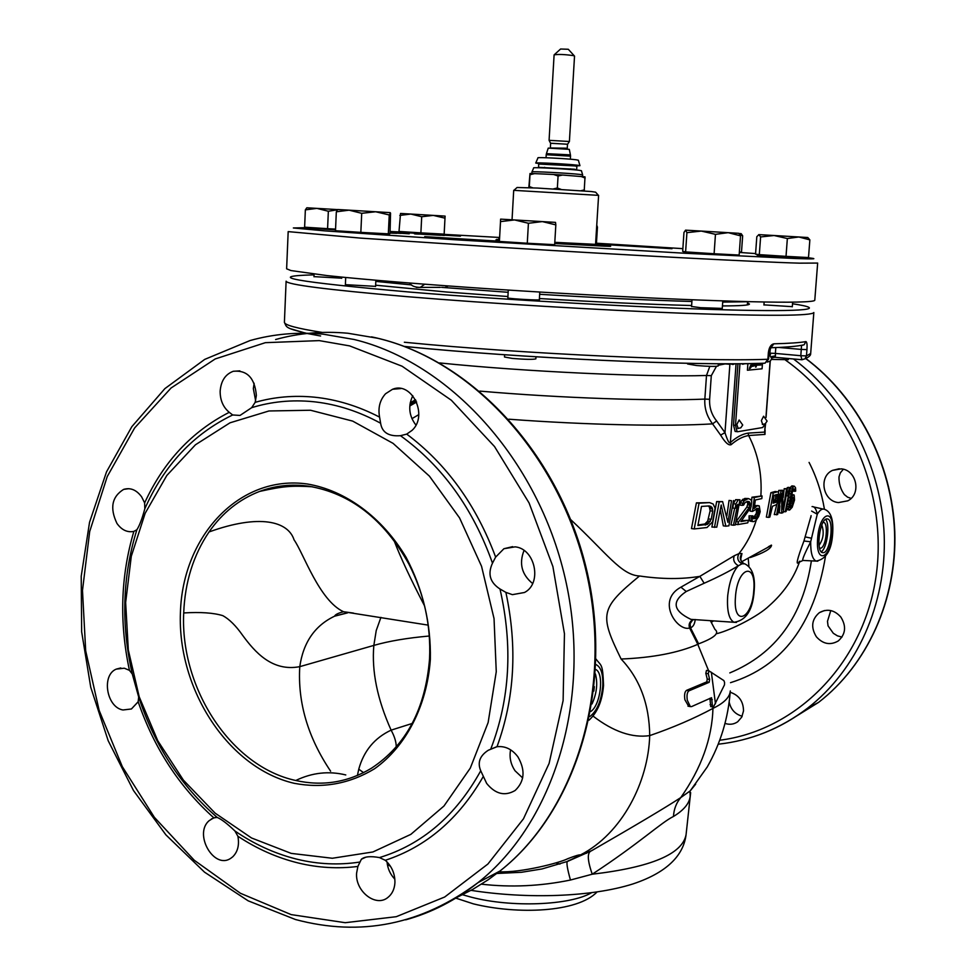 <?xml version="1.0" encoding="UTF-8"?>
<svg xmlns="http://www.w3.org/2000/svg" width="976" height="976" viewBox="0 0 976 976"><rect width="100%" height="100%" fill="white"/><g stroke="black" fill="none" stroke-linecap="round" stroke-linejoin="round"><path stroke-width="1.46" d="M441.64 287.359L508.154 292.3M375.821 281.393L411.494 284.919M440.347 287.371L416.288 287.383M286.627 268.815L290.97 270.572L327.155 275.598C364.743 279.612 425.573 284.589 496.259 289.286C622.81 297.656 755.119 303.072 796.501 302.084C808.677 301.828 814.777 301.194 814.789 300.193L817.656 263.069L799.466 263.154C758.132 262.032 625.543 255.114 498.602 247.233L360.693 238.12L288.176 231.617L286.627 268.815M595.592 243.768L672 248.709L595.58 244M499.383 241.536L424.719 236.631L499.395 241.218M437.504 234.813L460.465 236.143L437.504 234.813M434.491 234.679L444.312 235.46L434.491 234.704M414.373 233.789L440.774 235.301L414.373 233.789M415.337 233.972L418.985 234.13L415.337 233.972M409.212 233.776L394.426 232.861L409.212 233.813M401.136 233.41L390.071 232.8M390.071 232.678L397.33 233.093L390.071 232.715M390.071 232.825L401.136 233.337M390.058 233.044L396.732 233.337L390.058 233.02M595.58 244.037L607.694 245.013L602.143 244.976L554.795 242.451M499.517 238.754L498.809 238.547L499.529 238.547M554.795 242.329L595.555 244.354L598.605 195.371L513.705 190.332L512.046 219.783M598.325 195.273L595.616 192.174L591.371 191.54L537.312 188.051L517.06 187.502L513.998 190.271M539.655 294.301C598.691 297.863 649.443 300.266 691.911 301.486M722.716 302.096L749.617 301.694M448.118 285.968L445.495 287.359M424.743 284.223L420.229 287.383C414.934 287.359 411.384 285.907 409.591 283.052M424.584 605.937C410.774 579.39 400.575 557.54 393.975 540.362M295.777 780.495C231.007 766.648 179.999 688.178 183.708 612.952C184.94 582.123 193.382 555.124 209.023 531.957C222.357 512.815 239.23 499.297 259.653 491.404C275.232 485.597 291.556 483.864 308.648 486.194C350.421 493.258 383.824 519.195 408.846 563.994C424.157 593.884 431.063 625.494 429.55 658.837C425.499 708.918 406.114 745.396 371.405 768.258C347.81 782.398 322.592 786.473 295.777 780.495C312.064 772.638 328.741 770.784 345.785 774.944M294.276 783.325C322.8 788.706 349.567 783.85 374.552 768.759C406.016 746.384 427.012 705.99 430.355 659.41C431.026 623.335 422.937 589.321 406.114 557.357C382.189 517.182 345.37 490.33 307.318 483.998C239.608 474.373 182.549 535.848 180.414 612.733C177.364 689.483 228.421 768.161 294.276 783.325M310.539 410.249L352.665 421.095L393.072 443.36L429.428 476.154L459.55 517.89L481.546 566.287L494.039 618.589L496.259 671.72L488.134 722.533L470.286 768.124L443.958 806.03L410.835 834.37L372.917 851.963L332.34 858.258L291.214 853.39L251.54 837.981L215.098 813.118L183.427 780.166L157.795 740.784L139.19 696.766L128.32 650.016L125.648 602.509L131.296 556.259L145.168 513.254L166.811 475.483L195.456 444.775L229.994 422.815L268.949 410.969L310.539 410.249M492.49 563.152C487.5 573.912 490.001 582.526 499.993 588.992L505.885 592.383L512.388 594.652L524.466 592.493C542.424 583.514 535.324 548.732 515.157 546.853L503.921 548.719L495.637 557.101L492.49 563.152C473.018 508.459 442.348 465.967 400.477 435.686L406.711 434.113L412.055 430.367C428.501 415.617 411.97 381.079 392.523 389.278L385.544 393.767C379.847 400.087 377.871 407.87 379.591 417.13L380.616 423.23C382.043 432.453 388.668 436.601 400.477 435.686M379.469 857.587C370.66 855.989 364.621 856.538 361.376 859.234L357.887 866.432L356.618 873.056C355.008 891.173 375.76 907.607 387.826 897.505C392.12 894.114 394.487 889.197 394.926 882.768C395.06 873.788 391.864 866.298 385.313 860.295L379.469 857.587C422.23 844.508 455.987 815.57 480.741 770.784L486.658 783.423C495.393 794.122 504.897 796.477 515.145 790.487C524.624 781.373 525.552 770.149 517.902 756.827C512.107 749.19 505.141 745.823 497.004 746.725L488.317 750.239C479.802 755.741 477.276 762.585 480.741 770.784M522.66 777.945L515.06 770.796C510.655 764.208 509.179 757.217 510.607 749.812M255.163 402.344L256.359 395.402C254.809 377.98 247.111 369.941 233.264 371.283C225.358 374.259 220.991 380.884 220.149 391.169C220.1 400.148 223.126 407.199 229.25 412.323L232.678 414.971L240.023 415.434L251.674 407.675L255.163 402.344C274.219 396.903 293.996 395.182 314.479 397.183C336.549 399.428 358.253 406.077 379.591 417.13M144.631 502.896L141.666 496.906C136.518 489.891 130.503 487.39 123.635 489.391C111.862 496.747 109.641 508.106 116.961 523.441C121.683 530.017 127.319 532.676 133.858 531.408L136.896 529.724C139.458 525.783 142.106 518.805 144.814 508.813L144.631 502.896C163.675 461.587 191.882 431.392 229.25 412.323M129.43 670.329L124.281 668.206L116.29 669.109C101.236 675.099 106.506 707.332 122.964 709.979L131.418 708.979L138.165 701.756L138.677 697.023L132.272 673.965L129.43 670.329C119.182 622.285 120.658 575.974 133.858 531.408M213.805 817.815L209.206 820.621C193.224 833.907 214.098 870.226 230.946 858.172L232.752 856.794C237.778 851.792 239.486 844.935 237.888 836.249L234.911 830.979C227.31 823.695 221.418 819.181 217.245 817.461L213.805 817.815C179.34 786.912 154.123 748.226 138.165 701.756M394.853 879.169C390.254 874.362 387.643 868.603 387.033 861.893M255.627 400.672L253.345 388.655L254.126 383.263M415.935 425.072C408.956 415.91 407.907 406.114 412.787 395.695M532.615 583.514C521.733 574.596 518.866 563.579 524.027 550.488M710.394 620.675L714.981 629.459C719.763 633.143 714.31 637.926 698.621 643.831L697.73 644.172L689.593 628.044C677.356 631.753 655.799 600.691 680.919 587.174L699.841 576.352C681.736 579.354 661.63 579.232 639.512 575.986C600.057 608.487 599.215 614.319 621.114 659.032C639.817 678.796 649.345 704.318 649.711 735.611C648.308 781.886 622.273 833.467 580.439 854.964L567.642 861.369C566.165 861.82 567.105 868.042 570.448 880.035L592.225 874.215C587.528 860.661 587.076 852.951 590.883 851.084L567.995 860.954M593.103 716.128C613.343 731.658 632.204 738.149 649.711 735.611C672.867 727.657 693.948 718.58 712.968 708.381C712.029 738.539 701.293 768.271 680.772 797.587C665.9 807.323 636.193 825.025 591.651 850.694L580.439 854.952C579.451 854.561 575.279 855.793 567.934 858.636C559.59 862.93 520.598 872.922 499.029 871.763M590.883 851.084L567.642 861.369L542.034 868.945L521.465 872.288L496.821 873.483M471.03 890.356C527.638 899.201 591.468 897.042 632.704 884.012C670.817 871.422 683.859 852.475 686.055 834.748C682.346 854.122 651.065 867.274 592.225 874.215C639.585 843.191 661.264 822.39 673.464 816.473C683.773 810.202 689.349 803.492 690.191 796.343L689.995 791.243M695.668 784.167L690.215 790.877L707.234 766.99C720.605 743.419 728.291 718.068 730.292 690.947C729.853 697.206 724.082 703.013 712.968 708.381L713.053 707.039M690.178 790.902L680.772 797.587C676.344 802.809 673.904 809.104 673.464 816.473M697.755 644.258L708.649 670.805L706.478 670.427L705.819 673.294L707.234 679.015L709.637 679.442L709.174 682.297L689.056 690.788C687.202 692.021 686.616 695.144 687.287 700.182L690.325 706.6L691.557 706.6L711.553 697.706L712.37 705.111L712.931 707.002L713.676 706.587L724.473 684.884L724.57 682.468L723.899 680.601L708.942 670.854L708.271 673.733L709.637 679.442M688.678 706.295L684.884 699.743C684.164 694.729 684.737 691.594 686.592 690.337L706.783 681.87L707.234 679.015M710.833 706.612L709.869 698.316M621.114 659.032C652.627 657.739 678.186 652.834 697.791 644.343M711.358 672.244L715.469 703.794M694.68 619.614L690.91 619.357C672.976 610.793 671.415 601.509 686.238 591.505L704.16 583.245C717.921 577.145 729.328 571.314 738.368 565.751C734.147 563.225 732.793 559.882 734.281 555.722L738.954 553.624C746.664 543.852 752.435 532.713 756.266 520.208M693.424 619.711L692.411 620.004C689.385 621.993 688.446 624.677 689.593 628.044L690.508 627.8L698.621 643.831M704.16 583.245L699.841 576.352L734.281 555.722M639.512 575.986C621.322 575.218 606.291 552.733 570.801 519.696M709.808 366.354L706.502 375.479L704.843 399.086C704.294 408.139 706.868 416.398 712.565 423.865L720.617 435.101L724.985 432.649L729.889 364.304L725.241 363.902L718.226 365.256M760.853 496.198C762.232 474.263 758.157 454.047 748.629 435.528C742.943 436.443 737.087 439.505 731.061 444.727C728.535 445.629 725.046 442.421 720.617 435.101M694.217 528.943L691.484 528.565L696.4 502.872L709.552 502.603L699.06 503.226L694.217 528.943L707.027 527.516L712.578 521.818L715.103 508.228L713.139 504.006L709.552 502.603M726.827 516.145L729.06 500.42L731.536 500.737L727.925 522.355L722.618 501.603L716.665 501.554L711.882 527.04L716.774 527.174L721.215 504.995L725.839 526.198L723.301 525.844L720.508 510.704M729.06 500.42L731.536 500.737M735.306 508.374L732.854 508.045L733.391 503.714L735.636 499.663L739.954 499.749L738.088 499.98L735.843 504.031L735.306 508.374L737.697 504.348L733.452 525.222L735.331 524.954L739.954 499.749M733.452 525.222L730.951 524.881L734.696 508.289M741.565 520.733L748.507 520.245L740.882 521.587L751.056 507.069L751.752 501.713L750.922 499.736L748.372 498.553L744.017 500.81L742.102 505.348L743.566 505.141L745.31 502.225L749.178 501.615L750.202 504.092L749.239 507.398L738.527 521.953L737.771 524.588L747.762 522.855L748.507 520.245M742.102 505.348L739.674 505.031L741.601 500.505L744.859 498.419L748.372 498.553M736.392 521.221L746.835 507.081L747.811 503.775L746.884 501.457M753.13 518.378L756.424 513.205L756.388 508.606M749.056 515.853L752.923 515.865L751.459 516.17L752.35 521.416L749.922 521.086L749.178 519.781L749.056 515.853L751.459 516.17M749.922 521.086L753.35 521.672L755.973 520.562L758.669 516.499L760.194 511.692L759.255 505.897L756.888 505.91L754.192 508.533L755.339 499.993L761.829 498.59L762.049 495.918L754.338 497.528L752.496 511.424L757.815 508.264L759.169 510.96L756.485 518.024L753.313 518.756L752.923 515.865M754.668 505.568L758.242 505.617M751.593 501.322L751.959 497.223L762.049 495.918M752.496 511.424L750.093 511.107L750.678 507.91M736.429 622.432L734.037 622.273C729.072 619.565 726.937 611.208 727.608 597.178L727.779 595.092C729.45 581.44 732.976 571.655 738.368 565.751L742.028 563.811L744.773 563.835M742.028 563.811C737.758 561.444 736.721 558.052 738.954 553.624L741.955 553.526L740.699 559.272M744.005 563.579C739.893 560.846 739.21 557.491 741.955 553.526M803.004 560.431L798.673 562.457L799.588 561.334C795.342 566.763 796.794 559.992 803.943 540.997L811.032 516.06M799.795 561.188L798.466 564.64L799.686 561.273M798.453 564.665C792.695 579.817 782.947 593.518 769.186 605.742C757.84 616.637 730.926 630.02 717.275 633.546M711.236 622.383L713.541 620.882M748.921 566.483L748.238 558.577M748.128 433.112L748.629 435.528L765.001 434.405L764.623 432.087L748.128 433.112C742.309 434.015 736.392 437.175 730.365 442.592C729.34 443.995 727.535 440.688 724.985 432.649L716.628 420.937C711.553 414.629 709.223 407.407 709.625 399.282L711.297 375.687L706.502 375.479C647.783 377.37 524.039 371.661 439.554 362.926M765.111 430.087L765.001 434.405M768.746 517.402L766.355 517.097L770.894 492.709L775.151 491.489L777.494 491.782L773.224 493.002L768.746 517.402L769.844 517.06L772.504 506.276L776.652 504.519L778.482 500.542L779.165 495.344L778.311 492.05L777.494 491.782M776.896 504.128L774.273 514.559L777.64 514.523L781.776 493.527L781.678 513.108L779.324 512.803L779.861 505.824M783.216 497.479L784.192 488.695L787.412 488.671L786.497 488.976L783.13 509.423L782.532 490.257L781.056 490.721L776.64 514.864M778.555 492.648L778.738 490.428L782.532 490.257M786.937 488.61L788.096 487.341L790.389 487.634L789.511 487.951L788.315 491.867L787.815 495.967L789.157 492.063L785.204 511.802L786.107 511.461L790.389 487.634M793.659 488.927L794.635 489.049L792.988 489.671L794.94 489.903L795.037 491.318L792.756 491.05L792.707 490.318M790.377 487.732L792.036 485.902L794.318 486.194L793.049 487.17L791.621 491.172L790.109 490.977M786.668 509.582L789.572 510.094L786.656 509.521M817.815 561.176L802.638 560.419C802.54 558.626 805.224 552.416 810.678 541.79L817.266 514.23C816.204 508.984 814.484 506.434 812.069 506.593M803.943 540.997L810.678 541.79C810.592 552.831 812.398 559.26 816.107 561.09C826.245 559.26 831.759 549.976 832.674 533.25C833.541 519.622 830.905 511.68 824.757 509.423C822.365 508.301 819.877 509.899 817.266 514.23L811.642 511.082M811.385 560.858C802.955 616.356 775.761 653.713 729.804 672.903M823.744 552.66C830.478 551.172 834.175 520.83 827.831 519L826.416 518.927C819.669 520.037 815.838 550.83 822.219 552.611L823.744 552.66M825.55 519.354C830.356 524.002 827.05 548.61 821.194 551.818M819.559 548.146L820.743 548.195C826.44 546.902 828.734 520.952 823.012 522.453M819.071 545.328C823.402 539.033 824.305 532.262 821.792 525.039M375.638 285.199L446.459 292.007L507.91 296.521M539.399 298.534C599.166 302.145 649.906 304.463 691.63 305.512M722.435 305.927C740.381 305.878 749.385 305.244 749.458 304.036L747.482 302.914M763.94 304.866L792.305 306.671M691.557 306.488L700.561 307.684L722.264 308.404M507.849 297.778L508.215 298.058C512.095 298.973 540.362 300.486 539.521 299.73L539.338 299.632M345.382 284.675L375.589 286.358M313.979 276.635L341.685 278.172M771.003 347.688L773.822 343.82C770.869 344.491 769.051 347.444 768.368 352.702L767.88 359.278L768.588 359.168L769.076 352.604L768.368 352.702M306.33 333.243C284.284 327.912 286.724 327.082 284.406 322.226L286.114 281.173C286.639 284.553 326.496 289.677 405.674 296.533L408.578 296.777C489.647 303.524 601.131 310.209 684.017 313.284C768.844 316.175 812.117 315.919 813.838 312.527L810.678 353.483L806.469 355.898L804.956 358.826L802.004 359.754L800.796 355.715L806.469 355.898L806.945 349.628C807.286 344.65 806.945 341.966 805.92 341.6L804.126 344.748M800.954 345.431L804.053 344.796L801.491 345.504L801.284 349.432L806.945 349.628M773.797 357.192L774.7 357.265L775.481 355.813L775.371 353.422L800.796 355.715L801.284 349.432L778.58 347.432M765.599 423.56L764.623 432.087L765.233 423.816M716.457 366.329L711.297 375.687M731.061 444.727L730.365 442.592L736.063 363.706M729.926 363.719L732.915 364.512L735.074 363.706M481.485 884.171C510.948 887.562 540.594 886.171 570.448 880.035M730.512 682.675C782.447 666.437 814.094 624.408 825.452 556.601M824.439 509.277C821.609 492.465 816.497 476.849 809.08 462.417M725.022 723.423C729.67 724.936 733.903 724.387 737.722 721.752L741.748 717.092L743.517 710.894C743.37 701.341 738.93 695.132 730.194 692.265M841.19 468.858L832.552 470.359C818.266 476.605 822.829 501.359 838.494 502.567L847.79 500.822C861.637 494.173 856.611 469.871 841.19 468.858M840.812 617.015C834.334 609.878 827.197 608.426 819.376 612.647C811.617 619.321 810.629 627.373 816.387 636.803C823.024 644.136 830.32 645.514 838.286 640.939C845.692 634.205 846.534 626.226 840.812 617.015M841.995 637.096L837.432 635.852L833.333 633.302L828.063 625.872L827.477 621.322L830.783 610.561M742.175 716.238C735.135 714.237 730.804 709.479 729.17 701.951M851.109 498.382L847.607 497.174L844.374 494.612C840.58 489.342 838.787 483.437 839.006 476.874L840.275 472.933L843.313 469.261M730.121 693.167L730.512 692.35M695.217 619.504C694.717 624.103 693.143 626.86 690.508 627.8L690.105 623.688L692.545 620.138M770.894 492.709L773.224 493.002M776.42 502.152L773.065 503.165L774.09 495.332L777.445 494.356L778.14 497.174L777.03 501.481L773.236 502.115M775.7 494.869L775.603 498.431L774.09 501.859M774.7 501.176L777.03 501.481M776.713 494.564L777.909 494.722M775.822 495.369L778.14 495.662M775.81 496.869L778.14 497.174M775.603 498.431L777.933 498.724M775.212 500.041L777.53 500.334M778.738 490.428L781.056 490.721M784.192 488.695L786.497 488.976M781.678 513.108L783.081 512.595L787.412 488.671M783.374 511.558L785.204 511.802M786.68 495.82L787.815 495.967M787.156 491.721L788.315 491.867M787.205 487.671L789.511 487.951M789.572 510.094L792.207 507.264L794.537 500.017L794.171 495.027L792.878 495.064L790.926 498.187L792.988 489.671M786.949 508.447L788.718 508.679L789.011 509.887M787.412 506.666L788.815 506.849L788.718 508.679M787.974 504.299L789.133 504.446L788.815 506.849M788.693 500.847L789.743 500.981L789.133 504.446M789.303 497.309L790.377 497.443L789.743 500.981M789.816 493.673L791.036 493.832L790.377 497.443M791.036 493.832L791.621 491.172M790.304 488.732L792.231 488.964M790.767 486.89L793.049 487.17M791.487 486.121L793.781 486.402M795.037 491.318L795.708 491.062L795.525 487.707L794.318 486.194M794.635 489.049L794.94 489.903M791.377 495.747L792.097 495.832M791.536 494.893L792.878 495.064M791.597 494.539L793.561 494.795M793.939 499.334L792.329 505.446L790.133 507.666L789.767 505.117L791.219 499.48L793.305 497.26L793.939 499.334L791.609 498.736M789.73 505.617L791.475 500.493L793.769 500.786M791.475 500.493L791.646 499.053M791.902 498.199L793.854 498.443M791.146 501.993L793.451 502.286M790.658 503.543L792.963 503.836M790.011 505.141L792.329 505.446M789.694 506.349L791.658 506.605M789.791 507.105L791.109 507.276M792.732 497.492L793.622 497.601M696.4 502.872L699.06 503.226M701.488 506.41L709.271 505.922L712.004 507.374L712.724 511.119L711.199 519.281L707.539 524.332L697.901 525.552L701.488 506.41M698.047 524.99L704.904 523.978L707.685 521.123L710.138 510.777L709.418 507.032L708.21 505.995M708.295 506.019L710.882 506.361M709.418 507.032L712.004 507.374M710.04 508.618L712.614 508.96M710.138 510.777L712.724 511.119M708.6 518.939L711.199 519.281M707.685 521.123L710.284 521.477M706.441 522.807L709.064 523.16M704.904 523.978L707.539 524.332M703.074 524.637L705.721 525.003M716.665 501.554L719.202 501.884L714.481 527.394M722.618 501.603L719.202 501.884M725.839 526.198L728.901 525.82L733.549 500.517M733.391 503.714L735.843 504.031M735.636 499.663L738.088 499.98M736.27 521.648L738.527 521.953M735.526 524.283L737.771 524.588M746.835 507.081L749.239 507.398M747.677 504.848L750.068 505.165M747.811 503.775L750.202 504.092M747.47 502.25L749.861 502.567M747.348 501.383L749.178 501.615M740.211 502.835L742.638 503.152M741.601 500.505L744.017 500.81M742.846 499.248L745.261 499.566M744.859 498.419L747.274 498.724M751.959 497.223L754.338 497.528M754.521 506.544L755.644 506.69M754.655 505.629L756.888 505.91M753.35 521.672L752.35 521.416M749.178 519.781L751.605 520.11M749.019 517.853L751.435 518.171M753.167 518.451L755.461 518.756M754.07 517.695L756.485 518.024M755.009 516.499L757.4 516.816M755.827 514.828L758.23 515.145M756.424 513.205L758.803 513.522M756.656 512.168L759.047 512.485M756.79 510.643L759.169 510.96M756.668 509.179L759.047 509.484M757.193 508.398L758.596 508.581M590.736 711.504C600.691 705.367 604.486 672.781 595.628 669.475M595.421 673.94C597.898 683.346 596.763 693.338 592.042 703.94M593.835 691.069L594.323 686.665M380.933 617.369L376.236 630.52L373.845 645.404C371.563 671.146 377.322 699.389 391.12 730.146C374.564 737.905 363.78 750.922 358.765 769.186L357.411 775.505M412.262 723.448L391.12 730.146C394.585 736.526 396.28 742.126 396.232 746.945M363.572 772.65L358.765 769.186M570.46 155.074L569.301 149.352L548.244 148.108L546.426 153.647L569.057 154.806L570.46 155.099L570.533 156.16L546.218 154.72L546.048 157.746M549.11 140.337L569.398 141.496L574.535 56.096L573.351 55.608C564.531 54.388 558.113 54.144 554.1 54.888L549.085 140.288L550.537 143.216L567.605 144.241L550.549 143.265M574.364 55.925L568.3 49.276L560.602 49.007L554.283 54.729M528.821 187.648L529.992 173.545L529.992 174.716L534.555 173.618L553.612 174.497L558.077 176.009L562.53 175.033L553.612 174.497M532.786 187.831L529.309 186.599L529.992 174.716M529.309 186.599L529.199 187.673M584.209 190.942L585.014 176.851L562.53 175.033M584.429 189.893L581.001 190.71M560.98 189.368L557.357 187.978L558.077 176.009M580.927 176.412L585.161 178.035M557.357 187.978L553.465 188.917M534.555 173.618L529.992 173.545M582.562 176.571L582.66 174.887L579.768 174.411C569.093 173.179 530.615 171.142 531.957 171.886L531.871 173.557M582.635 174.863L581.428 170.715L578.707 170.227C568.483 168.994 531.761 167.091 533.689 167.884L531.993 171.849M538.642 163.541L535.739 163.053C533.994 162.272 567.959 164.005 577.426 165.2L579.951 165.688L577.023 165.822M579.939 165.627L578.365 160.223L576.047 159.759C567.385 158.612 536.41 157.051 537.971 157.819L535.763 163.004M595.616 243.402L595.86 242.768M596.751 225.139L597.446 227.152L596.47 242.792L595.653 242.756M597.446 227.152L596.653 226.822M739.32 252.662L740.04 251.991M739.32 233.557L741.187 233.667L742.663 235.802L741.492 252.064L739.369 251.954M742.663 235.802L740.125 234.801M757.193 254.358L757.132 255.163L772.553 256.322L806.505 258.164L806.554 257.444M787.351 238.547L774.102 235.509L807.774 237.522L809.86 239.876L798.819 236.973L787.351 238.547L786.022 256.359L759.304 254.638L760.609 236.948L758.864 234.618L756.815 236.704L755.546 254.15L759.304 254.638M786.022 256.359L808.506 257.554L809.86 239.876M758.791 234.618L774.102 235.509L760.609 236.948M771.516 359.436L788.291 359.693L788.376 358.497M684.005 251.625L683.944 252.503L699.731 253.711L737.392 255.724L737.441 254.968M715.457 234.35L701.305 231.068L738.795 233.313L740.528 235.838L728.218 232.666L715.457 234.35L714.103 253.736L685.603 251.893L686.921 232.654L685.591 230.153L683.969 232.459L682.675 251.393L685.603 251.893M714.103 253.736L739.149 255.053L740.528 235.838M685.542 230.153L701.305 231.068L686.921 232.654M687.641 363.279L687.592 363.987L696.608 365.524C708.759 366.512 715.945 366.659 718.177 365.976L718.336 363.694M500.627 219.124L500.481 221.589L500.627 219.124L555.515 222.382L555.832 224.895L542.339 221.589L528.419 223.272L514.547 219.929L500.505 221.613L499.346 242.17L554.161 245.415L554.209 244.659M528.419 223.272L527.272 243.244L499.395 241.426L500.505 221.613M527.272 243.244L554.661 244.683L555.832 224.895M504.629 354.739L504.494 357.009L512.437 358.436C525.369 359.485 533.177 359.619 535.861 358.851L535.983 356.789M336.659 230.8L336.622 231.532L348.078 232.434L389.18 234.606L389.217 233.728M389.241 214.952L388.326 233.837L390.022 233.63L390.546 213.122L389.241 214.952L375.65 211.755L361.718 213.317L360.839 232.373L335.488 230.714L336.33 211.804L337.708 209.511L349.091 210.169L336.33 211.804M360.839 232.373L388.326 233.837M361.718 213.317L349.091 210.169L390.205 212.634M305.878 227.262L305.842 227.957L335.524 229.909M337.232 209.816L328.351 211.255L327.582 228.677L304.622 227.188L305.354 209.877L306.83 207.79L316.907 208.376L305.354 209.877M327.582 228.677L335.561 229.104M328.351 211.255L316.907 208.376L337.44 209.596M399.635 231.507L399.599 232.142L409.871 232.922L444.129 234.765L445.093 216.099L444.153 234.02M444.629 218.087L433.307 215.391L421.705 216.733L420.888 232.874L399.001 231.458L400.538 213.451L410.811 214.049L399.794 215.428M420.888 232.874L443.787 234.118M421.705 216.733L410.811 214.049L445.093 216.099M765.099 423.901L762.671 427.537L737.697 431.721L735.135 431.441L733.501 425.121L737.954 363.694M737.112 431.66L735.489 425.341L739.967 363.682M769.32 350.97L770.442 354.764M770.113 361.23L765.928 417.362M762.488 363.243L762.073 368.794L747.409 370.233L747.872 363.584M747.409 370.233L747.897 363.584M757.498 363.389L758.181 363.377L757.657 363.755M756.778 364.414L757.071 363.401L756.766 364.414L761.048 363.658M761.024 364.975L760.682 364.329L761.024 364.975L756.534 365.183L756.022 367.049L756.559 365.183M755.607 367.098L756.168 365.256L752.545 366.342L756.168 365.256M756.705 363.414L756.363 364.597L752.533 366.354M751.581 363.523L749.3 368.513L750.3 368.269L753.143 363.914L753.57 365.085L755.656 363.438M755.924 363.426L755.924 364.207L756.62 363.414M760.999 364.975L756.534 365.183M756.595 363.414L755.949 364.219M755.631 363.438L755.265 364.402M755.192 363.536L754.387 364.682M753.618 365.097L754.253 364.329M753.13 363.914L749.434 368.538M753.972 363.475L753.838 364.414L753.997 363.475M752.984 363.499L751.691 364.207L751.923 363.511M751.898 363.511L751.666 364.194M750.873 366.573L752.764 364.121L750.898 366.586M752.764 364.121L749.934 367.647L751.069 365.256L750.227 366.183L749.983 367.659M754.436 363.462L753.838 364.414M751.069 365.256L750.727 366.793M768.978 353.922L771.76 358.631L770.332 361.047L767.368 362.047M741.98 363.658L742.919 364.268M762.329 424.426L765.184 423.852L767.099 421.107L763.598 416.215L761.378 420.583L762.671 424.462M737.819 428.44L740.76 427.854L742.724 425.024L739.149 419.997L736.807 424.499L738.185 428.488M390.132 231.483L399.611 231.971M444.141 234.362L499.59 237.473M595.836 243.17L682.858 248.648M740.003 252.479L755.583 253.577M806.542 257.627C819.084 258.884 815.485 259.189 795.745 258.542L685.103 253.26L453.559 239.669L325.106 230.897L293.349 227.969L305.854 227.676M499.48 239.474C494.417 239.303 494.405 239.437 499.456 239.876M554.722 243.524L604.498 246.172C613.27 246.501 612.684 246.281 602.729 245.513M490.855 748.836C509.923 699.121 512.961 645.844 499.993 588.992M380.616 423.23C359.351 411.64 337.647 404.54 315.504 401.941L313.259 401.697C291.922 399.599 271.389 401.587 251.674 407.675M234.911 830.979C253.98 844.045 274.158 853.329 295.435 858.819L297.607 859.356C318.213 864.297 338.806 865.212 359.375 862.113M291.165 914.61L345.211 922.698L396.256 916.696L444.678 897.017L487.902 864.028L523.453 818.84L549.098 763.439L563.115 700.597L564.445 633.717L552.892 566.556L529.09 502.969L494.515 446.532L451.315 400.209L402.088 366.22L349.615 345.894L319.262 340.612L265.362 342.674L215.22 358.948L171.056 388.009L134.639 427.939L107.238 476.556L89.694 531.53L82.484 590.431L85.693 650.846L99.137 710.369L122.305 766.636L154.379 817.339L194.248 860.246L240.45 893.284L291.165 914.61M497.004 746.725C514.596 698.548 517.561 647.1 505.885 592.383M495.637 557.101C476.215 504.946 446.569 463.954 406.711 434.113M237.888 836.249C257.042 848.913 277.257 857.843 298.51 863.052C318.286 867.81 338.086 868.945 357.887 866.432M385.313 860.295C426.122 846.9 458.744 819.023 483.181 776.676M456.792 897.481L472.774 889.38L488.171 879.766L499.993 871.007L477.923 882.694C421.583 924.687 360.778 936.972 295.484 919.526L248.16 900.824L204.496 872.141L165.883 834.846L133.468 790.499L108.19 740.735L90.744 687.25L81.655 631.826L81.215 576.243L89.536 522.306L106.518 471.847L131.833 426.683L164.883 388.619L204.728 359.388L250.076 340.539C273.536 333.963 297.912 331.84 323.19 334.17L354.142 339.489C448.923 362.352 537.691 458.561 565.116 577.987C592.725 697.364 554.514 822.341 477.923 882.694C455.67 900.275 431.587 912.67 405.674 919.843M371.514 336.866C466.931 356.216 557.162 449.241 585.966 567.105C614.941 684.847 577.56 810.226 499.993 871.007C575.779 811.434 613.514 688.519 586.186 571.436C559.041 454.304 471.249 360.205 377.492 338.221L347.883 333.243C322.91 330.962 298.815 333.06 275.61 339.526M690.191 790.902L689.666 792.17L690.654 792.634L686.104 834.37M709.174 682.297L706.783 681.87M686.592 690.337L689.056 690.788M708.271 673.733L705.819 673.294M710.077 704.684L712.37 705.111M712.297 699.633L709.991 699.219M686.238 591.505L680.919 587.174M508.862 419.204C585.844 424.975 667.669 426.695 712.565 423.865L716.628 420.937M811.556 538.24L805.444 536.959M817.681 538.179C819.498 511.57 834.846 507.288 832.333 533.494C830.686 559.358 815.314 564.909 817.681 538.179M768.417 546.743L771.406 545.108M314.065 274.866C262.995 276.135 294.447 281.832 408.419 291.946L411.262 292.19C507.166 300.059 644.258 307.721 726.156 309.868C808.579 312.052 827.88 309.014 792.524 303.768M404.345 342.234L406.297 342.43C522.599 353.91 698.682 361.889 767.88 359.278L765.013 363.17L768.588 359.168M773.822 343.82C789.206 343.418 799.893 342.674 805.92 341.6M801.796 359.741L774.505 357.253M771.638 356.606L775.481 355.813M290.811 328.827L305.939 333.243M307.074 333.475L320.604 336M404.101 346.419L406.602 346.663C520.818 358.18 695.217 366.049 763.866 363.255L765.013 363.17C695.241 366.122 519.11 358.082 404.381 346.419M479.85 391.108C559.821 398.086 655.079 401.331 704.843 399.086L709.625 399.282M732.915 364.512L733 363.719M284.406 322.226C284.162 324.971 296.765 328.375 322.202 332.426M769.991 352.238L770.284 348.395M775.81 347.554L775.371 353.422L770.247 353.19M418.777 414.629L411.921 418.68M409.786 405.992L416.63 402.027M416.032 400.721L409.969 404.223M785.412 360.034C852.56 407.419 890.368 501.005 874.679 584.648C859.148 668.401 793.817 730.853 719.8 740.235M793.476 358.961C846.253 398.391 881.56 466.028 884.207 535.238C886.635 604.449 856.464 670.463 807.469 708.259C789.791 721.789 770.589 731.646 749.873 737.832M787.827 721.435L818.583 702.378C866.981 665.071 896.81 600.118 894.553 532.005C892.076 463.905 857.44 397.305 805.456 358.326M745.127 564.006C752.264 567.849 755.302 576.572 754.228 590.187C752.996 609.793 746.262 620.492 734.037 622.273L690.91 619.357M735.453 597.117C737.319 567.068 756.498 561.005 753.765 590.565C752.118 619.662 732.915 627.324 735.453 597.117M462.587 894.76L471.14 897.151C511.363 907.753 569.752 905.411 591.493 892.772M559.943 864.077L555.722 862.906M595.921 664.546C600.972 666.901 603.253 674.062 602.778 686.043C601.216 701.171 596.873 711.345 589.76 716.579M183.72 612.952C200.507 611.915 213.561 612.818 222.845 615.661C229.287 619.211 235.789 625.64 242.353 634.949C254.858 652.041 272.121 671.915 299.778 666.657L373.845 645.404C388.826 641.098 407.321 637.962 429.318 636.01M353.471 613.087L343.552 611.745C338.257 613.074 335.268 614.551 334.585 616.185C314.882 625.579 303.28 642.403 299.778 666.657C297.619 702.537 307.904 737.392 330.62 771.199M428.183 625.128L343.552 611.745C319.25 600.618 303.451 553.063 294.069 539.862C288.164 521.221 259.531 513.791 209.413 531.822M347.468 612.904L334.585 616.185L348.517 612.391M138.677 697.023C154.708 745.749 180.889 785.887 217.245 817.461M136.896 529.724C122.464 575.877 120.914 623.957 132.272 673.965M232.678 414.971C193.333 434.003 164.053 465.296 144.814 508.813M550.147 147.974L566.263 148.193L567.434 149.011M576.67 169.592L576.877 166.31L574.681 165.908L538.728 164.041L538.532 167.335L574.474 169.214L576.731 170.019M574.596 169.714L573.18 169.702M541.997 167.848L540.887 167.726M577.133 165.652L575.45 165.115C565.812 163.907 531.993 162.309 538.545 163.358M733.501 425.121L735.489 425.341M747.567 301.816L747.348 304.902M488.317 750.239L496.577 746.799M708.698 670.817L706.478 670.427M712.883 706.99L710.638 706.575M690.325 706.6L687.958 706.16M690.923 619.357L692.411 620.004M750.337 557.516C763.854 552.855 770.93 548.78 771.565 545.316L741.589 561.798M798.466 564.665L799.82 561.176M810.836 517.451L811.093 515.621M823.11 509.057L813.606 506.934M827.831 519L826.745 518.854M771.833 357.924L774.7 357.265L801.735 359.717L804.956 358.826C809.006 357.057 810.91 355.288 810.678 353.483M770.247 361.12L766.05 417.496M769.076 352.604L770.906 347.724C786.29 347.297 797.331 346.321 804.053 344.796M415.532 399.745L410.213 402.807M302.975 485.548L303.146 486.268M390.461 866.249L387.362 864.577M718.299 744.2C750.788 740.625 780.507 728.645 807.469 708.259L818.583 702.378C867.225 664.937 897.09 599.813 894.785 531.725C892.259 463.649 857.599 397.159 805.529 358.241M819.376 612.647L824.513 610.512M832.552 470.359L839.262 468.761M693.558 619.711L692.582 620.126M740.711 558.772L741.455 561.627M597.007 892.003C577.463 912.487 517.475 914.719 473.384 903.861L455.816 898.127M589.004 720.178C597.483 712.468 602.326 700.853 603.534 685.372C602.717 662.85 601.35 666.376 596.092 659.129M259.653 491.416C283.931 486.048 291.653 485.597 312.259 486.768M582.489 853.805L586.552 853.244M361.376 859.234L365.646 857.27M211.426 818.937L215.574 817.351M503.921 548.719L512.644 546.645M392.523 389.278L400.929 388.558M233.264 371.283L239.852 370.868M123.635 489.391L128.856 488.671M116.29 669.109L120.792 667.95M546.426 153.671L546.218 154.72M570.35 159.198L570.533 156.16M550.391 147.4L550.623 143.655M567.251 148.401L567.483 144.655M567.605 144.241L569.398 141.483M544.645 167.299L544.608 167.945M570.606 168.836L570.57 169.495M576.877 166.31L577.182 165.542L575.34 165.115C567.727 164.188 539.179 162.48 538.52 163.236L538.728 164.041M792.646 302.145L792.292 306.818M764.147 301.999L763.927 305.012M722.789 300.937L722.252 308.587M692.021 299.815L691.545 306.659M539.789 292.044L539.325 299.815M508.276 290.079L507.837 297.961M375.87 280.271L375.577 286.529M345.711 277.501L345.37 284.846M341.734 277.111L341.685 278.319M314.089 274.097L313.979 276.781M742.541 364.231L745.432 363.621"/></g></svg>
